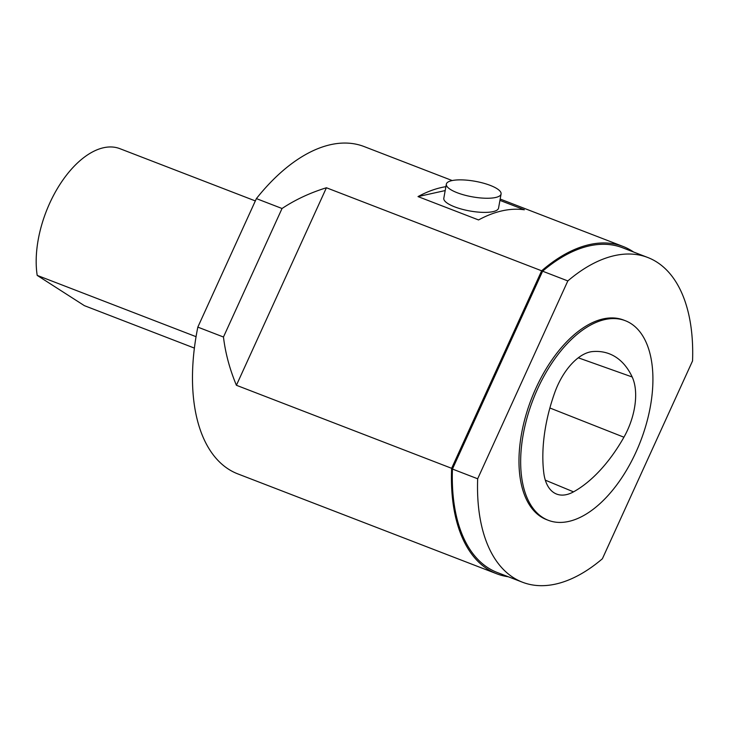 <?xml version="1.0" encoding="UTF-8"?>
<svg xmlns="http://www.w3.org/2000/svg" width="729" height="729" viewBox="0 0 729 729"><rect width="100%" height="100%" fill="white"/><g stroke="black" fill="none" stroke-linecap="round" stroke-linejoin="round"><path stroke-width="1.09" d="M255.332 200.922L119.866 148.661A85.557 46.091 -68.9 0 0 60.398 183.708A85.557 46.091 -68.9 0 0 37.197 275.389L84.391 305.661L194.388 348.098M37.197 275.389L196.055 336.68M452.208 180.555L364.081 146.547A175.425 94.515 111.1 0 0 256.389 198.607L282.032 208.503C295.227 199.746 310.016 192.83 326.419 187.763L541.647 270.796L451.634 468.31A175.425 94.515 111.1 0 0 496.741 573.787A175.425 94.515 111.1 0 0 508.323 576.767M451.634 468.31L236.406 385.276C229.681 369.111 225.37 353.018 223.466 337.017L197.823 327.121A175.425 94.515 111.1 0 0 237.8 473.886L496.741 573.787M197.823 327.121L256.389 198.607M633.61 252.024A175.425 94.515 111.1 0 0 623.031 246.448A175.425 94.515 111.1 0 0 541.647 270.796M522.465 582.216L497.242 572.493A174.031 93.768 -68.9 0 1 452.445 469.048L542.613 271.197A174.031 93.768 -68.9 0 1 622.53 247.751L647.744 257.483A174.031 93.768 -68.9 0 1 692.55 360.919L602.382 558.769A174.031 93.768 -68.9 0 1 522.465 582.216A174.031 93.768 -68.9 0 1 477.668 478.78L567.827 280.929A174.031 93.768 -68.9 0 1 647.744 257.483M445.191 190.57L418.018 196.593L478.552 219.948A175.425 94.515 111.1 0 1 524.342 209.788L499.939 200.375M446.339 184.145L443.806 198.279A27.811 7.901 10.2 0 0 469.777 210.963A27.811 7.901 10.2 0 0 498.554 208.102L501.087 193.978A27.811 7.901 -169.8 0 1 497.069 197.103A27.811 7.901 -169.8 0 1 465.585 195.372A27.811 7.901 -169.8 0 1 446.339 184.145A27.811 7.901 -169.8 0 1 462.131 179.89A27.811 7.901 -169.8 0 1 490.252 185.394A27.811 7.901 -169.8 0 1 501.087 193.978M418.018 196.593A175.425 94.515 -68.9 0 1 445.884 186.67M223.466 337.017L282.032 208.503M236.406 385.276L326.419 187.763M452.445 469.048L477.668 478.78M542.613 271.197L567.827 280.929M625.291 320.696L623.605 320.049A106.963 57.627 111.1 0 0 533.537 393.651A106.963 57.627 111.1 0 0 540.936 516.77A106.963 57.627 111.1 0 0 546.604 519.649L548.29 520.296A106.963 57.627 111.1 0 0 638.358 446.695A106.963 57.627 111.1 0 0 630.959 323.576A106.963 57.627 111.1 0 0 625.291 320.696A106.963 57.627 111.1 0 0 535.223 394.298A106.963 57.627 111.1 0 0 542.622 517.417A106.963 57.627 111.1 0 0 548.29 520.296M632.189 376.984A119.802 64.544 111.1 0 0 608.369 353.447A119.802 64.544 111.1 0 0 592.695 351.56A51.34 27.666 111.1 0 0 554.687 392.776A119.802 64.544 111.1 0 0 543.779 472.829A51.34 27.666 111.1 0 0 556.227 493.916A51.34 27.666 111.1 0 0 573.523 491.856A119.802 64.544 111.1 0 0 623.924 437.209A51.34 27.666 111.1 0 0 632.189 376.984L578.288 357.802M545.31 480.165L573.523 491.856M549.876 407.985L623.924 437.209M500.176 199.053L623.031 246.448"/></g></svg>
